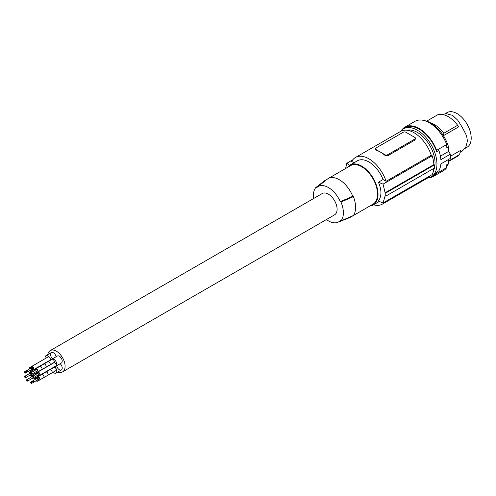 <?xml version="1.0" encoding="UTF-8"?>
<svg xmlns="http://www.w3.org/2000/svg" width="496" height="496" viewBox="0 0 496 496"><rect width="100%" height="100%" fill="white"/><g stroke="black" fill="none" stroke-linecap="round" stroke-linejoin="round"><path stroke-width="0.74" d="M428.997 177.742A28.464 16.436 60 0 0 433.417 176.433A28.464 16.436 60 0 0 436.654 173.42L436.697 172.025A27.695 15.99 -120 0 1 433.033 175.77L431.216 176.818A27.695 15.99 -120 0 0 436.951 164.139A27.695 15.99 -120 0 0 424.861 136.264A27.695 15.99 -120 0 0 403.521 128.848A27.695 15.99 -120 0 0 400.663 131.384M436.654 173.42L446.716 167.611A28.464 16.436 60 0 1 443.486 170.624L433.417 176.433M401.611 130.305A28.464 16.436 60 0 1 404.953 127.131L415.016 121.322A28.464 16.436 60 0 1 446.716 144.503L446.809 147.603L448.44 146.661A26.927 15.55 60 0 0 424.402 120.615M446.716 167.611L446.809 164.616L448.44 163.674A26.927 15.55 60 0 1 446.753 166.34M436.697 172.025L438.873 170.767A27.695 15.99 -120 0 0 440.863 163.903L450.38 158.41A27.695 15.99 -120 0 0 450.467 156.339A27.695 15.99 -120 0 0 450.38 154.169L448.582 151.447L448.44 146.661M448.44 163.674L448.57 159.452M460.121 152.359L462.086 151.224L465.794 147.238L467.424 141.05L466.705 136.45L465.794 134.137L462.086 127.013L457.771 120.243L452.6 115.376L446.425 113.689L442.203 114.396M448.508 161.504L457.696 156.203L459.668 154.535L460.455 150.474L450.467 156.24M467.058 147.244L465.031 148.416L467.058 147.244A20.001 11.551 60 0 0 467.058 124.143A20.001 11.551 60 0 0 447.051 112.598L445.03 113.764L447.051 112.598M426.678 121.16L438.067 114.582C444.59 113.448 451.118 117.006 457.647 125.265L443.877 133.213L440.448 129.227L437.323 126.468L434.087 124.335L430.435 122.791M427.589 178.027A27.695 15.99 -120 0 0 431.216 176.818M434.434 168.02A25.005 14.434 -120 0 0 435.048 162.917A25.005 14.434 -120 0 0 425.469 139.364A25.005 14.434 -120 0 0 407.197 130.262M433.566 170.364A25.005 14.434 -120 0 0 434.422 168.063L385.77 196.149A134.639 77.736 0 0 1 385.107 195.908L383.048 202.969L432.177 174.604A28.08 16.213 60 0 0 433.839 168.398M450.38 154.169L440.863 159.669A27.695 15.99 -120 0 0 438.873 150.505L436.697 151.757L436.654 150.313L446.716 144.503M448.582 151.447L440.392 156.178M404.953 127.131A28.464 16.436 60 0 1 436.654 150.313M436.697 151.757A27.695 15.99 -120 0 0 405.337 127.794L403.521 128.848M457.647 125.265L458.54 126.933L443.393 135.681M443.877 133.213L443.04 135.879M459.668 154.535L448.52 161.026M32.748 380.866A0.812 0.471 -120 0 0 32.748 381.802A0.812 0.471 -120 0 0 33.561 382.273A0.812 0.471 -120 0 0 33.561 381.331A0.812 0.471 -120 0 0 32.748 380.866L30.783 381.994A0.812 0.471 -120 0 0 30.783 382.937A0.812 0.471 -120 0 0 31.595 383.402A0.812 0.471 -120 0 0 31.595 382.466A0.812 0.471 -120 0 0 30.783 381.994L38.186 377.723A0.812 0.471 -120 0 0 38.186 378.659A0.812 0.471 -120 0 0 38.998 379.13L38.998 379.13A0.812 0.471 -120 0 0 38.998 378.194A0.812 0.471 -120 0 0 38.186 377.723L32.748 380.866M354.001 162.762L351.72 161.448A26.927 15.55 60 0 1 355.458 157.48L400.613 131.415A26.927 15.55 60 0 1 431.278 155.242L386.13 181.313L383.055 179.54A23.083 13.324 -120 0 0 357.38 160.816L350.176 164.976A23.083 13.324 -120 0 0 347.603 167.35M434.434 168.057A28.849 16.659 60 0 0 434.434 164.914L433.888 164.598A28.08 16.213 -120 0 0 432.177 155.763L431.278 155.242M373.531 204.792A26.927 15.55 -120 0 0 382.385 204.123L427.54 178.052A26.927 15.55 -120 0 0 430.181 175.758M382.385 204.123A26.927 15.55 -120 0 0 385.026 201.829M383.055 179.54L378.398 182.23C381.771 189.918 381.771 196.199 378.398 201.072A134.639 77.736 0 0 0 383.048 202.969M355.458 157.48A26.927 15.55 60 0 1 386.13 181.313M378.398 182.23A134.639 77.736 0 0 0 383.048 184.128L432.177 155.763M433.888 164.598L385.107 192.764A134.639 77.736 0 0 0 385.77 193.012L385.77 196.149M385.107 192.764L383.048 184.128M434.434 164.914L385.77 193.012M387.692 155.794L415.022 140.008L415.456 138.241A1.922 1.11 0 0 0 414.892 137.46L405.914 132.277A1.922 1.11 180 0 0 403.198 132.277L375.993 147.982A1.922 1.11 0 0 0 375.435 148.763A1.922 1.11 0 0 0 375.993 149.55L380.482 152.142A26.927 15.55 60 0 1 384.97 155.353L387.692 155.794L387.692 154.733A1.922 1.11 180 0 1 384.97 154.733L380.482 152.142A26.927 15.55 60 0 0 375.993 150.17L375.993 149.55M375.435 148.763L375.441 149.767L375.993 150.17M414.892 140.089L414.892 139.029L387.692 154.733M414.892 139.029A1.922 1.11 0 0 0 415.456 138.241M349.5 165.41A134.639 77.736 180 0 1 346.847 163.221L345.588 168.516M352.817 159.774L346.847 163.221M369.917 205.995A23.083 13.324 -120 0 0 373.252 204.953L379.31 201.457L373.252 204.953A23.083 13.324 -120 0 0 373.252 178.3A23.083 13.324 -120 0 0 350.176 164.976L357.38 160.816M351.856 216.175A22.314 12.884 60 0 1 350.43 217.242L372.868 204.284A22.314 12.884 -120 0 0 377.493 194.072A22.314 12.884 -120 0 0 367.753 171.616A22.314 12.884 -120 0 0 350.56 165.639L328.116 178.597A22.314 12.884 60 0 1 352.774 196.292L353.406 196.658A23.083 13.324 60 0 1 353.406 215.506L340.963 220.881L340.306 220.503A20.423 11.792 60 0 1 337.677 222.332A20.423 11.792 60 0 1 326.399 219.567M350.43 217.242A22.314 12.884 60 0 1 349.42 217.732L337.677 222.332M352.774 196.292L340.306 201.655L340.963 202.033A21.192 12.233 60 0 1 340.963 220.881M353.406 196.658L340.963 202.033M313.615 198.524A21.192 12.233 60 0 1 315.828 187.525L316.479 187.903A20.423 11.792 60 0 1 317.335 187.097A20.423 11.792 60 0 1 340.306 201.655M57.821 371.988A12.307 7.105 -120 0 0 62.533 371.907L334.546 214.861A12.307 7.105 -120 0 0 336.437 204.997A12.307 7.105 -120 0 0 328.395 194.153A12.307 7.105 -120 0 0 322.239 193.539L50.226 350.585A12.307 7.105 -120 0 0 47.796 354.628M317.335 187.097L327.193 179.23A22.314 12.884 60 0 1 328.116 178.597M315.828 187.525L325.14 180.339L325.525 180.563M62.533 371.907A12.307 7.105 -120 0 0 64.424 362.043A12.307 7.105 -120 0 0 56.383 351.199A12.307 7.105 -120 0 0 50.226 350.585M56.129 356.729A4.036 2.331 -120 0 0 51.367 352.569A4.036 2.331 -120 0 0 52.588 358.769M50.728 360.065A4.036 2.331 -120 0 0 48.732 356.488A4.036 2.331 -120 0 0 45.93 355.706L51.367 352.569L45.93 355.706A4.036 2.331 -120 0 0 45.217 358.602M55.242 366.346A4.036 2.331 -120 0 0 55.949 366.16L61.392 363.016A4.036 2.331 -120 0 0 61.392 358.354A4.036 2.331 -120 0 0 57.35 356.023L51.913 359.16A4.036 2.331 -120 0 0 51.392 359.687M56.631 365.769A4.036 2.331 -120 0 0 61.392 369.929L61.392 369.929A4.036 2.331 -120 0 0 60.171 363.723M47.907 361.404L43.828 363.76A1.885 1.091 -120 0 0 43.834 363.754L43.828 363.76A1.885 1.091 -120 0 0 43.828 363.76L47.907 361.404A1.885 1.091 -120 0 0 47.914 361.404M32.166 369.253A1.885 1.091 -120 0 0 33.548 369.694L49.873 360.27A1.885 1.091 -120 0 0 49.873 358.093A1.885 1.091 -120 0 0 47.988 357.008L31.663 366.432A1.885 1.091 -120 0 0 31.353 367.852M35.669 368.472L39.748 366.116A1.885 1.091 -120 0 0 39.754 366.11L35.669 368.472A1.885 1.091 -120 0 0 35.675 368.466A1.885 1.091 -120 0 1 35.662 368.472M30.213 370.382A1.866 1.079 -120 0 0 31.577 370.81L33.406 369.756L31.577 370.81A1.866 1.079 -120 0 0 31.577 368.658A1.866 1.079 -120 0 0 29.71 367.579A1.866 1.079 -120 0 0 29.4 368.974M31.539 366.525L29.71 367.579L31.539 366.525M31.05 369.898L31.05 369.898A0.812 0.471 -120 0 0 31.056 369.898L25.612 373.042A0.812 0.471 -120 0 0 25.612 372.099A0.812 0.471 -120 0 0 24.8 371.634A0.812 0.471 -120 0 0 24.8 372.57A0.812 0.471 -120 0 0 25.612 373.042M26.759 370.5L24.8 371.634L26.759 370.5A0.812 0.471 -120 0 0 26.759 371.436A0.812 0.471 -120 0 0 27.571 371.907A0.812 0.471 -120 0 0 27.571 370.971A0.812 0.471 -120 0 0 26.759 370.5L32.203 367.356A0.812 0.471 -120 0 0 32.203 368.299A0.812 0.471 -120 0 0 33.015 368.764L33.015 368.764A0.812 0.471 -120 0 0 33.015 367.827A0.812 0.471 -120 0 0 32.203 367.356L26.759 370.5M49.873 360.27L33.548 369.694A1.885 1.091 -120 0 0 33.548 367.517A1.885 1.091 -120 0 0 31.663 366.432L47.988 357.008M33.015 368.764L27.571 371.907M46.68 362.427A4.036 2.331 -120 0 0 45.93 362.619A4.036 2.331 -120 0 0 45.409 363.14M49.253 369.805A4.036 2.331 -120 0 0 49.966 369.613A4.036 2.331 -120 0 0 50.487 369.092M46.165 362.725A1.885 1.091 -120 0 0 46.023 362.787L43.859 364.033M30.2 375.032A1.885 1.091 -120 0 0 31.589 375.472L47.907 366.048A1.885 1.091 -120 0 0 48.031 365.955M45.799 371.795A1.885 1.091 -120 0 1 45.793 371.802A1.885 1.091 -120 0 0 45.793 371.802L49.873 369.446A1.885 1.091 -120 0 0 49.879 369.439M31.093 372.645A1.885 1.091 -120 0 0 29.704 372.205A1.885 1.091 -120 0 0 29.388 373.624M30.616 373.159A0.812 0.471 -120 0 0 30.237 373.135L24.8 376.278A0.812 0.471 -120 0 0 24.8 377.214A0.812 0.471 -120 0 0 25.612 377.685A0.812 0.471 -120 0 0 25.612 376.743A0.812 0.471 -120 0 0 24.8 376.278M25.612 377.685L31.05 374.542A0.812 0.471 -120 0 0 31.217 374.207M31.589 375.472A1.885 1.091 -120 0 0 31.905 374.052M37.485 376.576A1.885 1.091 -120 0 0 37.628 376.514L41.714 374.158A1.885 1.091 -120 0 0 41.72 374.151M37.132 373.686A1.885 1.091 -120 0 0 35.743 373.252A1.885 1.091 -120 0 0 35.619 373.345M37.119 373.693A1.866 1.079 -120 0 0 35.755 373.265L31.676 375.621A1.866 1.079 -120 0 0 31.36 377.022M32.172 378.423A1.866 1.079 -120 0 0 33.542 378.851L37.622 376.495A1.866 1.079 -120 0 0 37.932 375.1A1.885 1.091 -120 0 1 37.628 376.514M33.04 376.049A1.866 1.079 -120 0 0 31.676 375.621M32.581 376.557A0.812 0.471 -120 0 0 32.203 376.532L26.759 379.676A0.812 0.471 -120 0 0 26.759 380.612A0.812 0.471 -120 0 0 27.571 381.083A0.812 0.471 -120 0 0 27.571 380.147A0.812 0.471 -120 0 0 26.759 379.676M27.571 381.083L33.015 377.94A0.812 0.471 -120 0 0 33.182 377.605M33.542 378.851A1.866 1.079 -120 0 0 33.852 377.456M55.949 366.16A4.036 2.331 -120 0 0 55.949 361.497A4.036 2.331 -120 0 0 51.913 359.16M49.668 365.013A1.885 1.091 -120 0 0 49.811 364.951L53.897 362.595A1.885 1.091 -120 0 0 53.897 360.418A1.885 1.091 -120 0 0 52.012 359.327L47.926 361.683A1.885 1.091 -120 0 0 47.802 361.776M38.149 374.976A1.885 1.091 -120 0 0 39.537 375.416L55.856 365.992A1.885 1.091 -120 0 0 55.856 363.816A1.885 1.091 -120 0 0 53.971 362.725L37.653 372.149A1.885 1.091 -120 0 0 37.336 373.569M49.811 364.951A1.885 1.091 -120 0 0 49.811 362.774A1.885 1.091 -120 0 0 47.926 361.683M45.855 367.214L49.805 364.932A1.866 1.079 -120 0 0 49.805 362.781A1.866 1.079 -120 0 0 47.938 361.702L43.995 363.977M41.509 369.725A1.885 1.091 -120 0 0 41.652 369.663L45.731 367.307A1.885 1.091 -120 0 0 45.731 365.13A1.885 1.091 -120 0 0 43.846 364.039L39.767 366.395A1.885 1.091 -120 0 0 39.643 366.488M41.652 369.663A1.885 1.091 -120 0 0 41.652 367.486A1.885 1.091 -120 0 0 39.767 366.395L29.704 372.205M36.196 371.572A1.866 1.079 -120 0 0 37.566 372L41.645 369.644A1.866 1.079 -120 0 0 41.645 367.493A1.866 1.079 -120 0 0 39.779 366.414L35.7 368.77A1.866 1.079 -120 0 0 35.383 370.165M37.566 372A1.866 1.079 -120 0 0 37.566 369.849A1.866 1.079 -120 0 0 35.7 368.77M31.595 374.226L37.039 371.089A0.812 0.471 -120 0 0 37.039 370.152A0.812 0.471 -120 0 0 36.227 369.681L30.783 372.825A0.812 0.471 -120 0 0 30.783 373.761A0.812 0.471 -120 0 0 31.595 374.226A0.812 0.471 -120 0 0 31.595 373.29A0.812 0.471 -120 0 0 30.783 372.825M39.537 375.416A1.885 1.091 -120 0 0 39.537 373.24A1.885 1.091 -120 0 0 37.653 372.149M33.561 377.63L38.998 374.486A0.812 0.471 -120 0 0 38.998 373.55A0.812 0.471 -120 0 0 38.186 373.079L32.748 376.222A0.812 0.471 -120 0 0 32.748 377.158A0.812 0.471 -120 0 0 33.561 377.63A0.812 0.471 -120 0 0 33.561 376.687A0.812 0.471 -120 0 0 32.748 376.222M53.091 372.236A4.036 2.331 -120 0 0 55.949 373.066A4.036 2.331 -120 0 0 56.68 370.245A4.036 2.331 -120 0 0 54.579 366.73M61.392 369.929L55.949 373.066M36.183 380.754A1.885 1.091 -120 0 0 37.572 381.195L53.897 371.771A1.885 1.091 -120 0 0 53.897 371.764M51.634 373.054A1.885 1.091 -120 0 0 51.776 372.992L55.856 370.636A1.885 1.091 -120 0 0 55.856 368.46A1.885 1.091 -120 0 0 53.971 367.375L35.687 377.927A1.885 1.091 -120 0 0 35.371 379.347M53.897 371.771L37.572 381.195A1.885 1.091 -120 0 0 37.572 379.018A1.885 1.091 -120 0 0 35.687 377.927L41.726 374.443A1.885 1.091 -120 0 0 41.608 374.536M31.595 383.402L37.039 380.265A0.812 0.471 -120 0 0 37.039 380.265L37.039 380.265A0.812 0.471 -120 0 0 37.039 380.258M55.856 370.636L51.776 372.992A1.885 1.091 -120 0 0 51.776 370.816A1.885 1.091 -120 0 0 49.891 369.725A1.885 1.091 -120 0 0 49.767 369.824M51.764 372.973L47.821 375.255L51.764 372.973A1.866 1.079 -120 0 0 51.764 370.822A1.866 1.079 -120 0 0 49.898 369.743L45.954 372.025L49.898 369.743M53.971 367.375L37.659 376.811A1.866 1.079 -120 0 0 37.349 378.206M43.468 377.766A1.885 1.091 -120 0 0 43.617 377.704L47.697 375.348A1.885 1.091 -120 0 0 47.697 373.172A1.885 1.091 -120 0 0 45.812 372.081M47.697 375.348L43.617 377.704A1.885 1.091 -120 0 0 43.617 375.528A1.885 1.091 -120 0 0 41.732 374.437L37.659 376.811A1.866 1.079 -120 0 1 39.525 377.89A1.866 1.079 -120 0 1 39.525 380.041L43.605 377.685A1.866 1.079 -120 0 0 43.605 375.534A1.866 1.079 -120 0 0 41.738 374.455M38.161 379.614A1.866 1.079 -120 0 0 39.525 380.041L43.605 377.685M38.998 379.13L33.561 382.273M384.97 155.353L384.97 154.733M47.151 361.913L45.93 362.619M37.64 372.155L35.743 373.252M51.187 368.906L49.966 369.613"/></g></svg>
